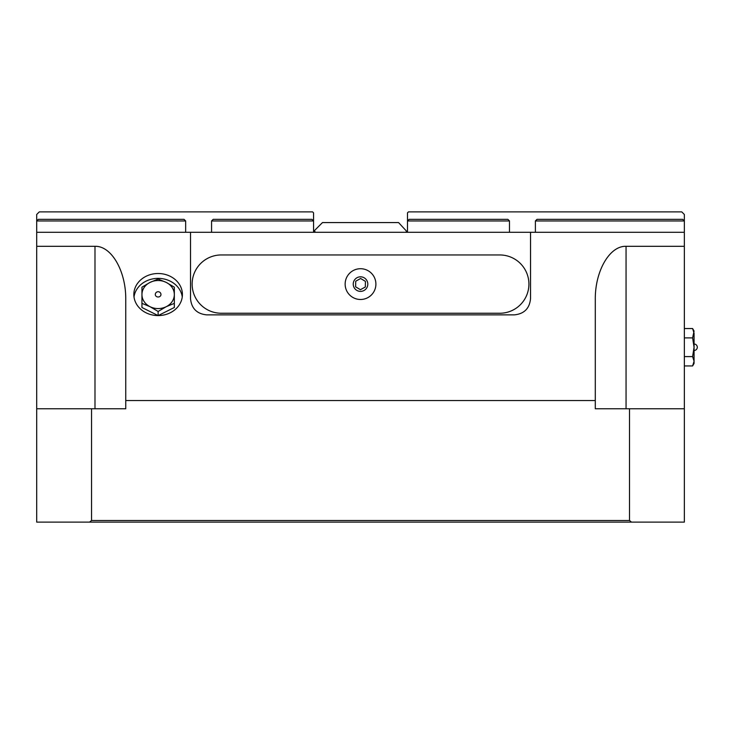 <?xml version="1.0" encoding="UTF-8"?>
<svg xmlns="http://www.w3.org/2000/svg" width="734" height="734" viewBox="0 0 734 734"><rect width="100%" height="100%" fill="white"/><g stroke="black" fill="none" stroke-linecap="round" stroke-linejoin="round"><path stroke-width="1.1" d="M406.673 231.32L405.7 232.293L315.354 232.293L314.381 230.669L322.474 222.576L398.571 222.576L406.673 231.32M509.479 232.293L509.479 220.952L507.864 219.338L409.095 219.338L407.48 220.952L407.48 212.86L408.453 211.887L681.758 211.887L684.345 214.475L684.345 220.952L682.73 219.338L537.004 219.338L535.389 220.952L535.389 232.293M406.278 232.293A1.294 1.294 0 0 0 407.48 231.091M684.345 246.312L684.345 408.774L595.292 408.774L595.292 299.591C594.953 271.112 609.615 245.716 626.056 246.312L684.345 246.312L684.345 220.952L535.389 220.952M509.479 220.952L407.48 220.952L407.48 232.293M313.565 231.091A1.294 1.294 0 0 0 314.767 232.293M185.656 232.293L185.656 220.952L184.041 219.338L38.315 219.338L36.7 220.952L36.7 214.475L39.297 211.887L312.592 211.887L313.565 212.86L313.565 220.952L311.95 219.338L213.181 219.338L211.566 220.952L211.566 232.293M185.656 220.952L36.7 220.952L36.7 246.312L94.989 246.312C111.43 245.716 126.092 271.112 125.753 299.591L125.753 400.553L595.292 400.553M313.565 232.293L313.565 220.952L211.566 220.952M684.345 232.293L530.535 232.293L530.535 298.674C529.553 308.491 524.159 313.886 514.341 314.868L206.704 314.868C196.895 313.886 191.491 308.491 190.519 298.674L190.519 232.293L36.7 232.293M530.535 232.293L190.519 232.293M182.417 294.545A24.286 21.029 180 0 1 158.131 315.583A24.286 21.029 180 0 1 133.845 294.545A24.286 21.029 180 0 1 158.131 273.516A24.286 21.029 180 0 1 182.417 294.545M160.966 294.545A2.835 2.45 180 0 1 155.296 294.545A2.835 2.835 0 0 1 158.131 291.71A2.835 2.835 0 0 1 160.966 294.545M174.325 303.362L166.233 306.693A16.194 14.019 -0 0 0 174.325 294.545L174.325 307.5L158.168 315.583M158.131 311.464L150.039 306.693A16.194 14.019 -0 0 0 166.233 306.693L158.131 311.464L158.131 315.583M150.039 306.693L141.946 303.362L141.946 294.545A16.194 14.019 -0 0 0 150.039 306.693M141.946 294.545L141.946 287.178L150.039 282.406A16.194 14.019 -0 0 0 141.946 294.545L141.946 291.306M150.039 282.406L158.131 279.076L166.233 282.406A16.194 14.019 -0 0 0 150.039 282.406M166.233 282.406L174.325 287.178L174.325 294.545A16.194 14.019 -0 0 0 166.233 282.406M158.104 315.583L141.946 307.5L141.946 303.362M174.325 291.306L174.325 294.545M182.261 296.976A24.286 21.029 -0 0 0 158.131 278.369A24.286 21.029 -0 0 0 134.01 296.976M694.061 350.485A3.239 3.239 0 0 0 697.3 347.246A3.239 3.239 0 0 0 694.061 344.007M684.345 328.548L692.612 328.548L694.061 331.052L692.612 337.897L684.345 337.897M692.612 337.897L694.061 347.246L694.061 333.227L692.612 328.548M694.061 363.44L692.612 365.945L694.061 361.266L692.612 356.596L694.061 347.246L694.061 363.44L692.612 365.945L684.345 365.945M692.612 356.596L684.345 356.596M684.345 408.774L684.345 522.113L89.594 522.113A499.037 352.87 0 0 1 91.539 520.489L91.539 408.774L125.753 408.774L125.753 400.553M36.7 246.312L36.7 522.113L89.594 522.113M36.7 408.774L91.539 408.774M629.515 408.774L629.515 520.489A499.037 352.87 -0 0 1 631.451 522.113M629.515 520.489L91.539 520.489M499.771 254.955A29.14 29.14 0 0 1 528.911 284.104A29.14 29.14 0 0 1 499.771 313.244L221.283 313.244A29.14 29.14 0 0 1 192.134 284.104A29.14 29.14 0 0 1 221.283 254.955L499.771 254.955M355.715 281.223L360.614 278.489L365.422 281.37L365.339 286.985L360.431 289.71L355.623 286.829L355.715 281.223M345.145 283.856A15.377 15.377 0 0 0 360.284 299.481A15.377 15.377 0 0 0 375.9 284.342A15.377 15.377 0 0 0 360.77 268.717A15.377 15.377 0 0 0 345.145 283.856M367.807 284.214A7.285 7.285 0 0 0 360.642 276.819A7.285 7.285 0 0 0 353.238 283.985A7.285 7.285 0 0 0 360.412 291.389A7.285 7.285 0 0 0 367.807 284.214M626.056 408.774L626.056 246.312M94.989 408.774L94.989 246.312"/></g></svg>
